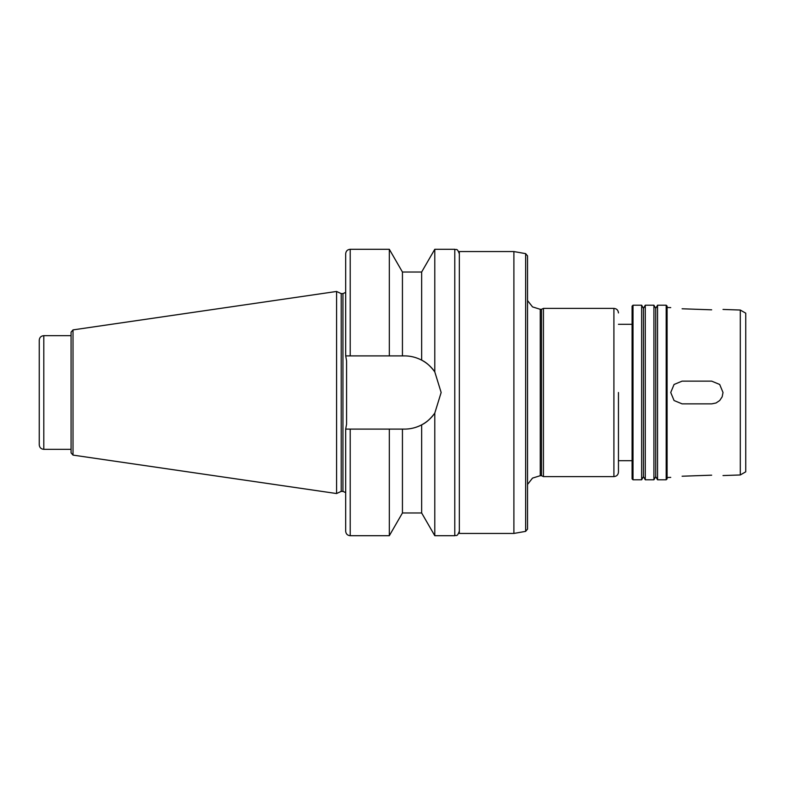 <?xml version="1.0" encoding="UTF-8"?>
<svg xmlns="http://www.w3.org/2000/svg" width="785" height="785" viewBox="0 0 785 785"><rect width="100%" height="100%" fill="white"/><g stroke="black" fill="none" stroke-linecap="round" stroke-linejoin="round"><path stroke-width="1.18" d="M711.652 309.82C726.311 309.486 726.311 309.486 711.652 309.82C726.311 309.486 726.311 309.486 711.652 309.82L682.106 308.78C667.446 307.426 667.446 307.426 682.106 308.78C667.446 307.426 667.446 307.426 682.106 308.78M711.652 475.18C726.311 475.514 726.311 475.514 711.652 475.18C726.311 475.514 726.311 475.514 711.652 475.18L682.106 476.22C667.446 477.574 667.446 477.574 682.106 476.22C667.446 477.574 667.446 477.574 682.106 476.22M711.652 381.137L719.688 384.464L723.014 392.5L722.161 396.837L719.708 400.517L716.038 402.99L711.71 403.863L682.106 403.863L674.07 400.536L670.733 392.5L674.07 384.464L682.106 381.137L711.652 381.137M402.44 272.022L389.321 249.287L389.321 355.899L402.44 355.899L402.44 272.022L421.653 272.022L434.782 249.287L434.782 371.874L441.15 392.5L434.782 413.126L434.782 535.713L454.78 535.713C456.144 534.791 457.086 537.48 459.333 531.16M421.653 272.022L421.653 360.148C426.176 362.277 430.553 366.183 434.782 371.874A36.601 36.601 0 0 0 421.653 360.148C416.168 357.322 410.467 355.899 404.55 355.899L402.44 355.899M350.218 355.899L350.218 249.287C347.461 249.561 345.94 251.072 345.675 253.84L345.675 355.899L389.321 355.899M404.55 429.101A36.601 36.601 0 0 0 434.782 413.126C430.553 418.817 426.176 422.722 421.653 424.852C416.168 427.678 410.467 429.101 404.55 429.101L345.675 429.101L346.577 424.234L346.577 360.766L345.694 355.899M525.646 253.633L513.89 251.563L513.89 533.437L525.646 531.366L527.53 529.119L527.53 255.881L525.646 253.633L525.646 531.366M527.53 484.443L532.534 478.094L540.257 475.7L540.257 309.3L541.493 309.3L541.493 475.7L543.436 476.603L613.909 476.603C616.667 476.338 618.188 474.827 618.452 472.06L618.452 460.697L632.092 460.697M541.493 309.3L543.436 308.397L543.436 476.603M618.452 392.5L618.452 472.06M633.004 305.208L632.092 306.121L632.092 478.879L633.004 479.792L641.639 479.792L641.639 305.208L633.004 305.208L633.004 479.792M641.639 305.208L643.455 308.358L643.455 476.642L641.639 479.792M645.28 392.5L645.28 479.792L653.915 479.792L653.915 305.208L645.28 305.208L645.28 392.5M653.915 305.208L655.73 308.358L655.73 476.642L653.915 479.792M657.555 392.5L657.555 479.792L666.19 479.792L666.19 305.208L657.555 305.208L657.555 392.5M666.19 305.208L667.103 306.121L667.103 478.879L666.19 479.792M740.294 474.964L745.75 471.814L745.75 313.186L740.294 310.036L740.294 474.964L723.014 475.563M43.793 335.666C41.036 335.941 39.515 337.452 39.25 340.219L39.25 444.781C39.515 447.548 41.036 449.059 43.793 449.334L71.072 449.334L71.072 452.857L71.072 332.143L71.072 335.666L43.793 335.666L43.793 449.334M73.015 455.104L73.015 329.896L336.579 291.461L336.579 493.539L73.015 455.104L71.072 452.857M336.579 291.461L341.21 293.619L341.21 491.381L336.579 493.539M346.577 360.766L346.577 424.234M345.675 429.101L345.675 531.16C345.94 533.928 347.461 535.439 350.218 535.713L389.321 535.713L389.321 429.101M402.44 429.101L402.44 512.978L389.321 535.713M421.653 424.852L421.653 512.978L434.782 535.713M513.89 251.563L459.333 251.563L459.333 533.437L513.89 533.437M434.782 249.287L454.78 249.287L454.78 535.713M543.436 308.397L613.909 308.397L613.909 476.603M341.21 293.619L342.947 293.619L342.947 491.381L345.675 492.617M350.218 429.101L350.218 535.713M350.218 249.287L389.321 249.287M540.257 309.3L532.534 306.906L527.53 300.557M540.257 475.7L541.493 475.7M613.909 308.397C616.667 308.662 618.188 310.173 618.452 312.94M618.452 324.303L632.092 324.303M643.455 476.642L645.28 479.792M643.455 308.358L645.28 305.208M655.73 476.642L657.555 479.792M655.73 308.358L657.555 305.208M740.294 310.036L723.014 309.437M670.733 307.612L667.103 307.485M670.733 477.388L667.103 477.515M73.015 329.896L71.072 332.143M341.21 491.381L342.947 491.381M342.947 293.619L345.675 292.383M402.44 512.978L421.653 512.978M454.78 249.287C456.144 250.209 457.086 247.52 459.333 253.84"/></g></svg>
